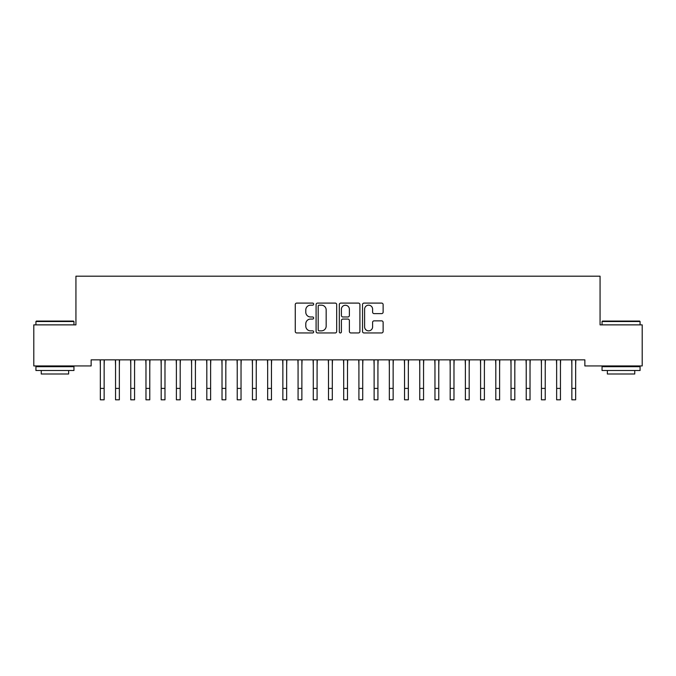 <?xml version="1.0" encoding="UTF-8"?>
<svg xmlns="http://www.w3.org/2000/svg" width="676" height="676" viewBox="0 0 676 676"><rect width="100%" height="100%" fill="white"/><g stroke="black" fill="none" stroke-linecap="round" stroke-linejoin="round"><path stroke-width="1.01" d="M313.664 304.141A1.048 1.048 0 0 0 312.616 303.093L296.756 303.093A1.496 1.496 0 0 0 295.26 304.589L295.26 331.46A1.496 1.496 0 0 0 296.756 332.955L312.616 332.955A1.048 1.048 0 0 0 313.664 331.908A1.048 1.048 0 0 0 312.616 330.86L310.563 330.86A4.774 4.774 0 0 1 305.789 326.085L305.789 323.846A4.774 4.774 0 0 1 310.563 319.064L312.616 319.064A1.048 1.048 0 0 0 313.664 318.024A1.048 1.048 0 0 0 312.616 316.976L310.563 316.976A4.774 4.774 0 0 1 305.789 312.202L305.789 309.963A4.774 4.774 0 0 1 310.563 305.18L312.616 305.18A1.048 1.048 0 0 0 313.664 304.141M381.636 313.613A1.496 1.496 0 0 0 383.123 312.126L383.123 304.589A1.496 1.496 0 0 0 381.636 303.093L364.018 303.093A1.496 1.496 0 0 0 362.522 304.589L362.522 331.46A1.496 1.496 0 0 0 364.018 332.955L381.636 332.955A1.496 1.496 0 0 0 383.123 331.46L383.123 322.351A1.496 1.496 0 0 0 381.636 320.855L374.09 320.855A1.496 1.496 0 0 0 372.603 322.351L372.603 326.871A3.997 3.997 0 0 1 368.606 330.86A3.997 3.997 0 0 1 364.609 326.871L364.609 309.177A3.997 3.997 0 0 1 368.606 305.18A3.997 3.997 0 0 1 372.603 309.177L372.603 312.126A1.496 1.496 0 0 0 374.09 313.613L381.636 313.613M584.858 359.852L91.142 359.852L91.142 365.936L33.8 365.936L33.8 324.869L75.932 324.869L75.932 276.197L600.068 276.197L600.068 324.869L642.2 324.869L642.2 365.936L584.858 365.936L584.858 359.852M336.69 304.589A1.496 1.496 0 0 0 335.203 303.093L317.585 303.093A1.496 1.496 0 0 0 316.089 304.589L316.089 331.46A1.496 1.496 0 0 0 317.585 332.955L335.203 332.955A1.496 1.496 0 0 0 336.69 331.46L336.69 304.589M340.797 303.093L358.415 303.093A1.496 1.496 0 0 1 359.911 304.589L359.911 331.46A1.496 1.496 0 0 1 358.415 332.955L350.878 332.955A1.496 1.496 0 0 1 349.382 331.46L349.382 320.559A1.496 1.496 0 0 0 347.895 319.064L342.893 319.064A1.496 1.496 0 0 0 341.397 320.559L341.397 331.908A1.048 1.048 0 0 1 340.349 332.955A1.048 1.048 0 0 1 339.31 331.908L339.31 304.589A1.496 1.496 0 0 1 340.797 303.093M319.224 305.18A1.048 1.048 0 0 0 318.185 306.228L318.185 329.812A1.048 1.048 0 0 0 319.224 330.86L321.387 330.86A4.774 4.774 0 0 0 326.17 326.085L326.17 309.963A4.774 4.774 0 0 0 321.387 305.18L319.224 305.18M349.382 309.253A3.997 3.997 0 0 0 345.394 305.256A3.997 3.997 0 0 0 341.397 309.253L341.397 315.481A1.496 1.496 0 0 0 342.893 316.976L347.895 316.976A1.496 1.496 0 0 0 349.382 315.481L349.382 309.253M104.146 365.581L104.341 359.852M100.344 365.581L100.149 359.852M100.344 388.396L104.146 388.396L104.146 399.803L100.344 399.803L100.344 360.325M104.146 388.396L104.146 360.325M119.356 365.581L119.551 359.852M115.554 365.581L115.359 359.852M134.566 365.581L134.761 359.852M130.764 365.581L130.569 359.852M115.554 388.396L119.356 388.396L119.356 399.803L115.554 399.803L115.554 360.325M119.356 388.396L119.356 360.325M130.764 388.396L134.566 388.396L134.566 399.803L130.764 399.803L130.764 360.325M134.566 388.396L134.566 360.325M35.929 321.522L36.386 321.066L73.498 321.066L73.954 321.522L35.929 321.522L35.929 324.869M73.954 370.499L35.929 370.499L35.929 366.696L73.954 366.696L73.954 370.499M68.631 370.499L68.631 373.997L41.253 373.997L41.253 370.499M602.046 321.522L602.502 321.066L639.614 321.066L640.071 321.522L602.046 321.522L602.046 324.869M640.071 370.499L602.046 370.499L602.046 366.696L640.071 366.696L640.071 370.499M634.747 370.499L634.747 373.997L607.369 373.997L607.369 370.499M149.776 365.581L149.971 359.852M145.974 365.581L145.779 359.852M164.986 365.581L165.181 359.852M161.184 365.581L160.989 359.852M145.974 388.396L149.776 388.396L149.776 399.803L145.974 399.803L145.974 360.325M149.776 388.396L149.776 360.325M161.184 388.396L164.986 388.396L164.986 399.803L161.184 399.803L161.184 360.325M164.986 388.396L164.986 360.325M180.196 365.581L180.391 359.852M176.394 365.581L176.199 359.852M176.394 388.396L180.196 388.396L180.196 399.803L176.394 399.803L176.394 360.325M180.196 388.396L180.196 360.325M195.406 365.581L195.601 359.852M191.604 365.581L191.409 359.852M191.604 388.396L195.406 388.396L195.406 399.803L191.604 399.803L191.604 360.325M195.406 388.396L195.406 360.325M210.616 365.581L210.811 359.852M206.814 365.581L206.619 359.852M225.826 365.581L226.021 359.852M222.024 365.581L221.829 359.852M241.036 365.581L241.231 359.852M237.234 365.581L237.039 359.852M256.246 365.581L256.441 359.852M252.444 365.581L252.249 359.852M271.456 365.581L271.651 359.852M267.654 365.581L267.459 359.852M286.666 365.581L286.861 359.852M282.864 365.581L282.669 359.852M301.876 365.581L302.071 359.852M298.074 365.581L297.879 359.852M317.086 365.581L317.281 359.852M313.284 365.581L313.089 359.852M332.296 365.581L332.491 359.852M328.494 365.581L328.299 359.852M347.506 365.581L347.701 359.852M343.704 365.581L343.509 359.852M362.716 365.581L362.911 359.852M358.914 365.581L358.719 359.852M377.926 365.581L378.121 359.852M374.124 365.581L373.929 359.852M393.136 365.581L393.331 359.852M389.334 365.581L389.139 359.852M408.346 365.581L408.541 359.852M404.544 365.581L404.349 359.852M423.556 365.581L423.751 359.852M419.754 365.581L419.559 359.852M438.766 365.581L438.961 359.852M434.964 365.581L434.769 359.852M453.976 365.581L454.171 359.852M450.174 365.581L449.979 359.852M469.186 365.581L469.381 359.852M465.384 365.581L465.189 359.852M484.396 365.581L484.591 359.852M480.594 365.581L480.399 359.852M499.606 365.581L499.801 359.852M495.804 365.581L495.609 359.852M514.816 365.581L515.011 359.852M511.014 365.581L510.819 359.852M206.814 388.396L210.616 388.396L210.616 399.803L206.814 399.803L206.814 360.325M210.616 388.396L210.616 360.325M222.024 388.396L225.826 388.396L225.826 399.803L222.024 399.803L222.024 360.325M225.826 388.396L225.826 360.325M237.234 388.396L241.036 388.396L241.036 399.803L237.234 399.803L237.234 360.325M241.036 388.396L241.036 360.325M252.444 388.396L256.246 388.396L256.246 399.803L252.444 399.803L252.444 360.325M256.246 388.396L256.246 360.325M267.654 388.396L271.456 388.396L271.456 399.803L267.654 399.803L267.654 360.325M271.456 388.396L271.456 360.325M282.864 388.396L286.666 388.396L286.666 399.803L282.864 399.803L282.864 360.325M286.666 388.396L286.666 360.325M298.074 388.396L301.876 388.396L301.876 399.803L298.074 399.803L298.074 360.325M301.876 388.396L301.876 360.325M313.284 388.396L317.086 388.396L317.086 399.803L313.284 399.803L313.284 360.325M317.086 388.396L317.086 360.325M328.494 388.396L332.296 388.396L332.296 399.803L328.494 399.803L328.494 360.325M332.296 388.396L332.296 360.325M343.704 388.396L347.506 388.396L347.506 399.803L343.704 399.803L343.704 360.325M347.506 388.396L347.506 360.325M358.914 388.396L362.716 388.396L362.716 399.803L358.914 399.803L358.914 360.325M362.716 388.396L362.716 360.325M374.124 388.396L377.926 388.396L377.926 399.803L374.124 399.803L374.124 360.325M377.926 388.396L377.926 360.325M389.334 388.396L393.136 388.396L393.136 399.803L389.334 399.803L389.334 360.325M393.136 388.396L393.136 360.325M404.544 388.396L408.346 388.396L408.346 399.803L404.544 399.803L404.544 360.325M408.346 388.396L408.346 360.325M419.754 388.396L423.556 388.396L423.556 399.803L419.754 399.803L419.754 360.325M423.556 388.396L423.556 360.325M434.964 388.396L438.766 388.396L438.766 399.803L434.964 399.803L434.964 360.325M438.766 388.396L438.766 360.325M450.174 388.396L453.976 388.396L453.976 399.803L450.174 399.803L450.174 360.325M453.976 388.396L453.976 360.325M465.384 388.396L469.186 388.396L469.186 399.803L465.384 399.803L465.384 360.325M469.186 388.396L469.186 360.325M480.594 388.396L484.396 388.396L484.396 399.803L480.594 399.803L480.594 360.325M484.396 388.396L484.396 360.325M495.804 388.396L499.606 388.396L499.606 399.803L495.804 399.803L495.804 360.325M499.606 388.396L499.606 360.325M511.014 388.396L514.816 388.396L514.816 399.803L511.014 399.803L511.014 360.325M514.816 388.396L514.816 360.325M530.026 365.581L530.221 359.852M526.224 365.581L526.029 359.852M526.224 388.396L530.026 388.396L530.026 399.803L526.224 399.803L526.224 360.325M530.026 388.396L530.026 360.325M545.236 365.581L545.431 359.852M541.434 365.581L541.239 359.852M541.434 388.396L545.236 388.396L545.236 399.803L541.434 399.803L541.434 360.325M545.236 388.396L545.236 360.325M560.446 365.581L560.641 359.852M556.644 365.581L556.449 359.852M556.644 388.396L560.446 388.396L560.446 399.803L556.644 399.803L556.644 360.325M560.446 388.396L560.446 360.325M575.656 365.581L575.851 359.852M571.854 365.581L571.659 359.852M571.854 388.396L575.656 388.396L575.656 399.803L571.854 399.803L571.854 360.325M575.656 388.396L575.656 360.325M73.954 324.869L73.954 321.522M65.285 366.696L65.285 365.936M44.599 366.696L44.599 365.936M640.071 324.869L640.071 321.522M631.401 366.696L631.401 365.936M610.715 366.696L610.715 365.936"/></g></svg>
